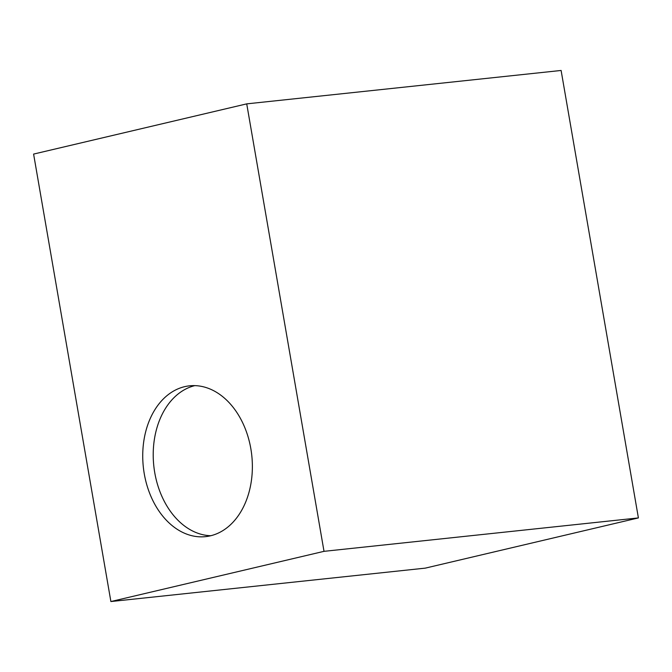<?xml version="1.0" encoding="UTF-8"?>
<svg xmlns="http://www.w3.org/2000/svg" width="672" height="672" viewBox="0 0 672 672"><rect width="100%" height="100%" fill="white"/><g stroke="black" fill="none" stroke-linecap="round" stroke-linejoin="round"><path stroke-width="1.01" d="M184.674 386.66A75.827 54.533 -96.1 0 0 143.741 470.4A75.827 54.533 -96.1 0 0 205.565 536.642A75.827 54.533 -96.1 0 0 210.437 535.811A75.827 54.533 -96.1 0 0 251.362 452.063A75.827 54.533 -96.1 0 0 189.538 385.829A75.827 54.533 -96.1 0 0 184.674 386.66M194.813 385.627A75.827 54.533 -96.1 0 0 153.804 465.881A75.827 54.533 -96.1 0 0 210.773 535.727M638.4 517.919L561.112 70.459L246.725 103.866L33.6 154.081L110.888 601.541L425.275 568.134L638.4 517.919L324.013 551.334L110.888 601.541M246.725 103.866L324.013 551.334"/></g></svg>

